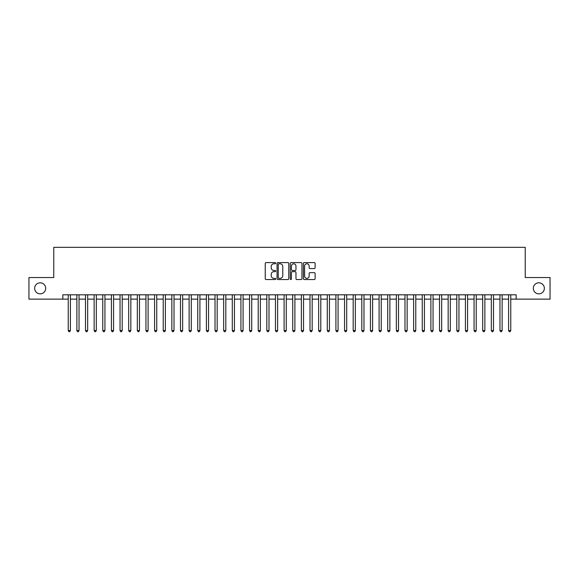 <?xml version="1.0" encoding="UTF-8"?>
<svg xmlns="http://www.w3.org/2000/svg" width="579" height="579" viewBox="0 0 579 579"><rect width="100%" height="100%" fill="white"/><g stroke="black" fill="none" stroke-linecap="round" stroke-linejoin="round"><path stroke-width="0.87" d="M275.684 263.184A0.593 0.593 0 0 0 275.09 262.591L266.087 262.591A0.847 0.847 0 0 0 265.24 263.438L265.24 278.694A0.847 0.847 0 0 0 266.087 279.541L275.09 279.541A0.593 0.593 0 0 0 275.684 278.948A0.593 0.593 0 0 0 275.09 278.354L273.925 278.354A2.714 2.714 0 0 1 271.211 275.64L271.211 274.374A2.714 2.714 0 0 1 273.925 271.66L275.09 271.66A0.593 0.593 0 0 0 275.684 271.066A0.593 0.593 0 0 0 275.09 270.473L273.925 270.473A2.714 2.714 0 0 1 271.211 267.759L271.211 266.485A2.714 2.714 0 0 1 273.925 263.778L275.09 263.778A0.593 0.593 0 0 0 275.684 263.184M533.302 288.335A5.529 5.529 0 0 0 538.825 293.857A5.529 5.529 0 0 0 544.354 288.335A5.529 5.529 0 0 0 538.825 282.805A5.529 5.529 0 0 0 533.302 288.335M34.646 288.335A5.529 5.529 0 0 0 40.175 293.857A5.529 5.529 0 0 0 45.698 288.335A5.529 5.529 0 0 0 40.175 282.805A5.529 5.529 0 0 0 34.646 288.335M314.267 268.562A0.847 0.847 0 0 0 315.114 267.715L315.114 263.438A0.847 0.847 0 0 0 314.267 262.591L304.272 262.591A0.847 0.847 0 0 0 303.418 263.438L303.418 278.694A0.847 0.847 0 0 0 304.272 279.541L314.267 279.541A0.847 0.847 0 0 0 315.114 278.694L315.114 273.52A0.847 0.847 0 0 0 314.267 272.673L309.989 272.673A0.847 0.847 0 0 0 309.143 273.52L309.143 276.089A2.265 2.265 0 0 1 306.877 278.354A2.265 2.265 0 0 1 304.605 276.089L304.605 266.043A2.265 2.265 0 0 1 306.877 263.778A2.265 2.265 0 0 1 309.143 266.043L309.143 267.715A0.847 0.847 0 0 0 309.989 268.562L314.267 268.562M62.843 299.126L28.95 299.126L28.95 277.544L53.775 277.544L53.775 247.32L525.225 247.32L525.225 277.544L550.05 277.544L550.05 299.126L516.157 299.126L516.157 294.812L62.843 294.812L62.843 299.126L68.235 299.126M288.762 263.438A0.847 0.847 0 0 0 287.908 262.591L277.913 262.591A0.847 0.847 0 0 0 277.059 263.438L277.059 278.694A0.847 0.847 0 0 0 277.913 279.541L287.908 279.541A0.847 0.847 0 0 0 288.762 278.694L288.762 263.438M291.092 262.591L301.087 262.591A0.847 0.847 0 0 1 301.941 263.438L301.941 278.694A0.847 0.847 0 0 1 301.087 279.541L296.81 279.541A0.847 0.847 0 0 1 295.963 278.694L295.963 272.506A0.847 0.847 0 0 0 295.116 271.66L292.279 271.66A0.847 0.847 0 0 0 291.425 272.506L291.425 278.948A0.593 0.593 0 0 1 290.832 279.541A0.593 0.593 0 0 1 290.238 278.948L290.238 263.438A0.847 0.847 0 0 1 291.092 262.591M70.399 299.126L76.869 299.126M79.034 299.126L85.504 299.126M87.668 299.126L94.138 299.126M96.302 299.126L102.772 299.126M104.937 299.126L111.414 299.126M113.571 299.126L120.048 299.126M122.205 299.126L128.683 299.126M130.84 299.126L137.317 299.126M139.474 299.126L145.951 299.126M148.108 299.126L154.586 299.126M156.743 299.126L163.22 299.126M165.377 299.126L171.854 299.126M174.011 299.126L180.489 299.126M182.646 299.126L189.123 299.126M191.28 299.126L197.757 299.126M199.914 299.126L206.392 299.126M208.549 299.126L215.026 299.126M217.183 299.126L223.66 299.126M225.817 299.126L232.295 299.126M234.452 299.126L240.929 299.126M243.086 299.126L249.563 299.126M251.72 299.126L258.198 299.126M260.355 299.126L266.832 299.126M268.996 299.126L275.466 299.126M277.631 299.126L284.101 299.126M286.265 299.126L292.735 299.126M294.899 299.126L301.369 299.126M303.534 299.126L310.004 299.126M312.168 299.126L318.645 299.126M320.802 299.126L327.28 299.126M329.437 299.126L335.914 299.126M338.071 299.126L344.548 299.126M346.705 299.126L353.183 299.126M355.34 299.126L361.817 299.126M363.974 299.126L370.451 299.126M372.608 299.126L379.086 299.126M381.243 299.126L387.72 299.126M389.877 299.126L396.354 299.126M398.511 299.126L404.989 299.126M407.146 299.126L413.623 299.126M415.78 299.126L422.257 299.126M424.414 299.126L430.892 299.126M433.049 299.126L439.526 299.126M441.683 299.126L448.16 299.126M450.317 299.126L456.795 299.126M458.952 299.126L465.429 299.126M467.586 299.126L474.063 299.126M476.228 299.126L482.698 299.126M484.862 299.126L491.332 299.126M493.496 299.126L499.966 299.126M502.131 299.126L508.601 299.126M510.765 299.126L516.157 299.126M278.839 263.778A0.593 0.593 0 0 0 278.246 264.371L278.246 277.761A0.593 0.593 0 0 0 278.839 278.354L280.07 278.354A2.714 2.714 0 0 0 282.784 275.64L282.784 266.485A2.714 2.714 0 0 0 280.07 263.778L278.839 263.778M295.963 266.087A2.265 2.265 0 0 0 293.698 263.821A2.265 2.265 0 0 0 291.425 266.087L291.425 269.626A0.847 0.847 0 0 0 292.279 270.473L295.116 270.473A0.847 0.847 0 0 0 295.963 269.626L295.963 266.087M70.399 294.812L70.399 330.558L68.235 330.558L68.235 294.812M70.399 330.558L69.748 331.68L68.887 331.68L68.235 330.558M79.034 294.812L79.034 330.558L76.869 330.558L76.869 294.812M79.034 330.558L78.382 331.68L77.521 331.68L76.869 330.558M87.668 294.812L87.668 330.558L85.504 330.558L85.504 294.812M87.668 330.558L87.016 331.68L86.155 331.68L85.504 330.558M96.302 294.812L96.302 330.558L94.138 330.558L94.138 294.812M96.302 330.558L95.651 331.68L94.79 331.68L94.138 330.558M104.937 294.812L104.937 330.558L102.772 330.558L102.772 294.812M104.937 330.558L104.285 331.68L103.424 331.68L102.772 330.558M113.571 294.812L113.571 330.558L111.414 330.558L111.414 294.812M113.571 330.558L112.919 331.68L112.058 331.68L111.414 330.558M122.205 294.812L122.205 330.558L120.048 330.558L120.048 294.812M122.205 330.558L121.554 331.68L120.693 331.68L120.048 330.558M130.84 294.812L130.84 330.558L128.683 330.558L128.683 294.812M130.84 330.558L130.188 331.68L129.327 331.68L128.683 330.558M139.474 294.812L139.474 330.558L137.317 330.558L137.317 294.812M139.474 330.558L138.822 331.68L137.961 331.68L137.317 330.558M148.108 294.812L148.108 330.558L145.951 330.558L145.951 294.812M148.108 330.558L147.457 331.68L146.596 331.68L145.951 330.558M156.743 294.812L156.743 330.558L154.586 330.558L154.586 294.812M156.743 330.558L156.098 331.68L155.23 331.68L154.586 330.558M165.377 294.812L165.377 330.558L163.22 330.558L163.22 294.812M165.377 330.558L164.733 331.68L163.864 331.68L163.22 330.558M174.011 294.812L174.011 330.558L171.854 330.558L171.854 294.812M174.011 330.558L173.367 331.68L172.499 331.68L171.854 330.558M182.646 294.812L182.646 330.558L180.489 330.558L180.489 294.812M182.646 330.558L182.001 331.68L181.133 331.68L180.489 330.558M191.28 294.812L191.28 330.558L189.123 330.558L189.123 294.812M191.28 330.558L190.636 331.68L189.767 331.68L189.123 330.558M199.914 294.812L199.914 330.558L197.757 330.558L197.757 294.812M199.914 330.558L199.27 331.68L198.402 331.68L197.757 330.558M208.549 294.812L208.549 330.558L206.392 330.558L206.392 294.812M208.549 330.558L207.904 331.68L207.036 331.68L206.392 330.558M217.183 294.812L217.183 330.558L215.026 330.558L215.026 294.812M217.183 330.558L216.539 331.68L215.678 331.68L215.026 330.558M225.817 294.812L225.817 330.558L223.66 330.558L223.66 294.812M225.817 330.558L225.173 331.68L224.312 331.68L223.66 330.558M234.452 294.812L234.452 330.558L232.295 330.558L232.295 294.812M234.452 330.558L233.807 331.68L232.946 331.68L232.295 330.558M243.086 294.812L243.086 330.558L240.929 330.558L240.929 294.812M243.086 330.558L242.442 331.68L241.581 331.68L240.929 330.558M251.72 294.812L251.72 330.558L249.563 330.558L249.563 294.812M251.72 330.558L251.076 331.68L250.215 331.68L249.563 330.558M260.355 294.812L260.355 330.558L258.198 330.558L258.198 294.812M260.355 330.558L259.71 331.68L258.849 331.68L258.198 330.558M268.996 294.812L268.996 330.558L266.832 330.558L266.832 294.812M268.996 330.558L268.345 331.68L267.484 331.68L266.832 330.558M277.631 294.812L277.631 330.558L275.466 330.558L275.466 294.812M277.631 330.558L276.979 331.68L276.118 331.68L275.466 330.558M286.265 294.812L286.265 330.558L284.101 330.558L284.101 294.812M286.265 330.558L285.613 331.68L284.752 331.68L284.101 330.558M294.899 294.812L294.899 330.558L292.735 330.558L292.735 294.812M294.899 330.558L294.248 331.68L293.387 331.68L292.735 330.558M303.534 294.812L303.534 330.558L301.369 330.558L301.369 294.812M303.534 330.558L302.882 331.68L302.021 331.68L301.369 330.558M312.168 294.812L312.168 330.558L310.004 330.558L310.004 294.812M312.168 330.558L311.516 331.68L310.655 331.68L310.004 330.558M320.802 294.812L320.802 330.558L318.645 330.558L318.645 294.812M320.802 330.558L320.151 331.68L319.29 331.68L318.645 330.558M329.437 294.812L329.437 330.558L327.28 330.558L327.28 294.812M329.437 330.558L328.785 331.68L327.924 331.68L327.28 330.558M338.071 294.812L338.071 330.558L335.914 330.558L335.914 294.812M338.071 330.558L337.419 331.68L336.558 331.68L335.914 330.558M346.705 294.812L346.705 330.558L344.548 330.558L344.548 294.812M346.705 330.558L346.054 331.68L345.193 331.68L344.548 330.558M355.34 294.812L355.34 330.558L353.183 330.558L353.183 294.812M355.34 330.558L354.688 331.68L353.827 331.68L353.183 330.558M363.974 294.812L363.974 330.558L361.817 330.558L361.817 294.812M363.974 330.558L363.322 331.68L362.461 331.68L361.817 330.558M372.608 294.812L372.608 330.558L370.451 330.558L370.451 294.812M372.608 330.558L371.964 331.68L371.096 331.68L370.451 330.558M381.243 294.812L381.243 330.558L379.086 330.558L379.086 294.812M381.243 330.558L380.598 331.68L379.73 331.68L379.086 330.558M389.877 294.812L389.877 330.558L387.72 330.558L387.72 294.812M389.877 330.558L389.233 331.68L388.364 331.68L387.72 330.558M398.511 294.812L398.511 330.558L396.354 330.558L396.354 294.812M398.511 330.558L397.867 331.68L396.999 331.68L396.354 330.558M407.146 294.812L407.146 330.558L404.989 330.558L404.989 294.812M407.146 330.558L406.501 331.68L405.633 331.68L404.989 330.558M415.78 294.812L415.78 330.558L413.623 330.558L413.623 294.812M415.78 330.558L415.136 331.68L414.267 331.68L413.623 330.558M424.414 294.812L424.414 330.558L422.257 330.558L422.257 294.812M424.414 330.558L423.77 331.68L422.902 331.68L422.257 330.558M433.049 294.812L433.049 330.558L430.892 330.558L430.892 294.812M433.049 330.558L432.404 331.68L431.543 331.68L430.892 330.558M441.683 294.812L441.683 330.558L439.526 330.558L439.526 294.812M441.683 330.558L441.039 331.68L440.178 331.68L439.526 330.558M450.317 294.812L450.317 330.558L448.16 330.558L448.16 294.812M450.317 330.558L449.673 331.68L448.812 331.68L448.16 330.558M458.952 294.812L458.952 330.558L456.795 330.558L456.795 294.812M458.952 330.558L458.307 331.68L457.446 331.68L456.795 330.558M467.586 294.812L467.586 330.558L465.429 330.558L465.429 294.812M467.586 330.558L466.942 331.68L466.081 331.68L465.429 330.558M476.228 294.812L476.228 330.558L474.063 330.558L474.063 294.812M476.228 330.558L475.576 331.68L474.715 331.68L474.063 330.558M484.862 294.812L484.862 330.558L482.698 330.558L482.698 294.812M484.862 330.558L484.21 331.68L483.349 331.68L482.698 330.558M493.496 294.812L493.496 330.558L491.332 330.558L491.332 294.812M493.496 330.558L492.845 331.68L491.984 331.68L491.332 330.558M502.131 294.812L502.131 330.558L499.966 330.558L499.966 294.812M502.131 330.558L501.479 331.68L500.618 331.68L499.966 330.558M510.765 294.812L510.765 330.558L508.601 330.558L508.601 294.812M510.765 330.558L510.113 331.68L509.252 331.68L508.601 330.558"/></g></svg>
